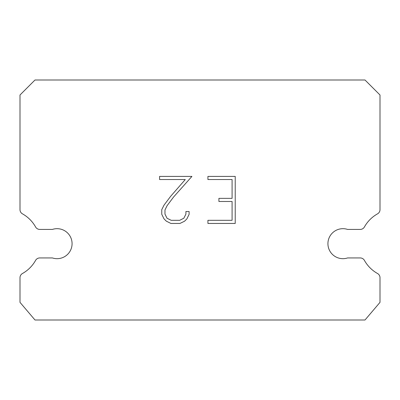 <?xml version="1.0" encoding="UTF-8"?>
<svg xmlns="http://www.w3.org/2000/svg" width="400" height="400" viewBox="0 0 400 400"><rect width="100%" height="100%" fill="white"/><g stroke="black" fill="none" stroke-linecap="round" stroke-linejoin="round"><path stroke-width="0.6" d="M338.275 229.42A15 15 0 0 1 347.58 229.42L360.235 229.42A4.8 4.8 0 0 0 364.42 226.965A34.2 34.2 0 0 1 377.545 213.84A4.8 4.8 0 0 0 380 209.65L380 95L365 80L35 80L20 95L20 209.65A4.8 4.8 0 0 0 22.455 213.84A34.2 34.2 0 0 1 35.58 226.965A4.8 4.8 0 0 0 39.765 229.42L52.42 229.42A15 15 0 0 1 71.335 239.025A15 15 0 0 1 52.42 257.94L39.765 257.94A4.8 4.8 0 0 0 35.58 260.39A34.2 34.2 0 0 1 22.455 273.515A4.8 4.8 0 0 0 20 277.705L20 302.355L35 320L365 320L380 302.355L380 277.705A4.8 4.8 0 0 0 377.545 273.515A34.2 34.2 0 0 1 364.42 260.39A4.8 4.8 0 0 0 360.235 257.94L347.58 257.94A15 15 0 0 1 328.665 248.335A15 15 0 0 1 338.275 229.42M232.09 220.31L232.09 201.495L218.92 201.495L218.92 198.36L232.09 198.36L232.09 179.545L207.925 179.545L207.925 176.41L235.225 176.41L235.225 223.45L207.925 223.45L207.925 220.31L232.09 220.31M189.105 211.52L189.105 214.34L186.87 218.935L184.545 221.215L179.95 223.45L170.915 223.45L166.355 221.18L164.025 218.885L161.76 214.29L161.76 209.635L164.025 205.135L170.67 196.29L185.28 179.545L159.585 179.545L159.585 176.41L191.925 176.41L173.61 196.98L167.09 205.675L164.975 209.965L164.975 214.095L167.025 218.235L171.19 220.31L179.705 220.31L183.84 218.225L185.92 214.095L185.92 211.52L189.105 211.52"/></g></svg>
